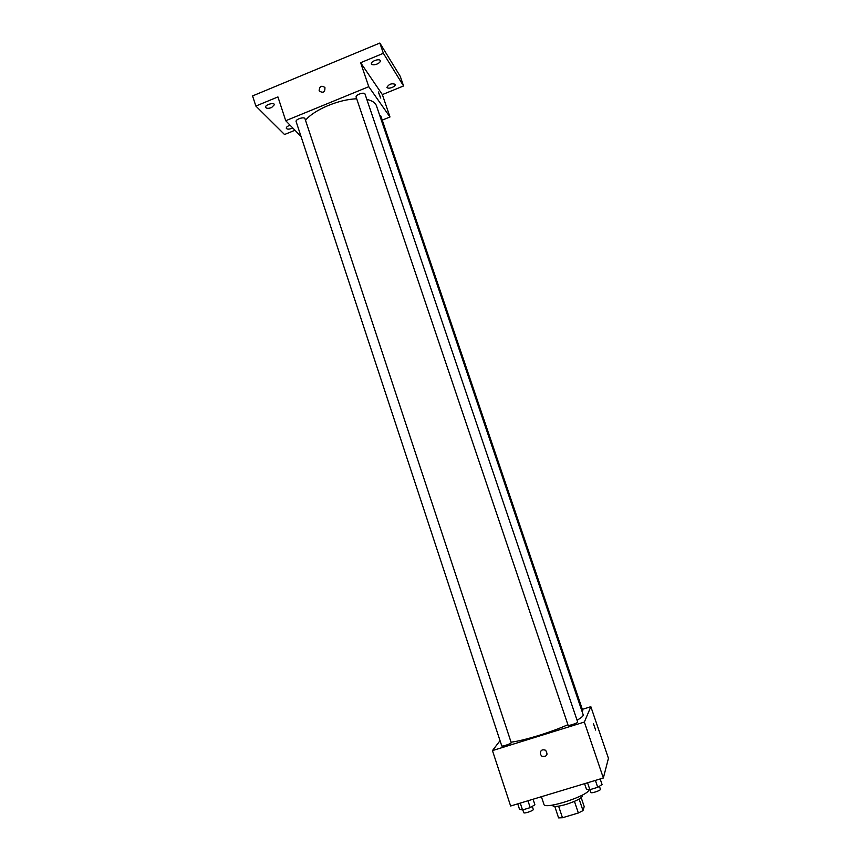 <?xml version="1.0" encoding="UTF-8"?>
<svg xmlns="http://www.w3.org/2000/svg" width="861" height="861" viewBox="0 0 861 861"><rect width="100%" height="100%" fill="white"/><g stroke="black" fill="none" stroke-linecap="round" stroke-linejoin="round"><path stroke-width="1.29" d="M581.207 797.673L584.21 806.596L583.005 810.599L578.344 812.999L562.47 817.735L558.585 817.885L554.775 806.456M558.606 806.165L562.47 817.735M574.448 801.387L578.344 812.999M582.337 795.101L582.531 795.672C581.95 798.082 576.515 800.988 566.226 804.368C558.283 806.606 553.763 807.037 552.665 805.659L552.471 805.089M579.13 799.062L583.005 810.599M541.397 796.716L543.937 804.346C544.443 810.255 590.84 794.929 588.752 789.526M582.337 709.356L590.85 706.698L608.436 758.326L603.357 778L510.638 806.004L492.449 750.598L500.037 740.675M590.85 706.698L584.361 722.056L603.357 778M584.361 722.056L492.449 750.598M540.374 754.279C540.191 750.415 541.935 749.07 545.594 750.243C548.253 754.796 547.036 756.808 541.946 756.292L540.374 754.279C540.191 750.415 541.935 749.07 545.594 750.243C548.253 754.796 547.036 756.808 541.946 756.292L540.374 754.279M511.057 742.171C523.316 740.794 551.029 732.302 567.905 724.704M577.042 720.216C581.466 717.697 583.521 715.889 583.188 714.77L376.461 105.828C375.364 102.728 372.156 100.597 366.851 99.456M582.058 711.444L582.832 710.799L380.842 115.987L379.679 115.288M568.109 725.177L568.099 725.285C568.142 726.21 578.215 722.874 577.688 722.11L365.032 94.097C364.451 91.632 355.13 94.85 356.153 97.164L568.099 725.285M501.812 745.787L501.769 745.938C501.802 746.853 511.757 743.473 511.24 742.72L305.009 118.764C304.45 116.343 295.129 119.324 296.13 121.605L501.769 745.938M593.412 723.606L595.629 730.074M305.515 120.314C313.899 109.821 338.782 99.306 356.702 98.8M382.241 120.12L389.979 116.988L368.766 86.692L285.734 120.723L301.038 136.501M389.979 116.988L382.359 94.602L403.561 85.96L400.268 76.381L379.852 43.05L383.36 53.307L360.63 62.713L368.766 86.692M379.852 43.05L252.564 95.926L255.857 106.054L284.528 134.51L294.979 130.259M285.734 120.723L277.931 96.927L255.857 106.054M319.14 90.534C319.571 86.208 321.497 85.196 324.931 87.488C325.103 92.127 323.262 93.332 319.409 91.115L319.14 90.534C319.571 86.208 321.497 85.196 324.931 87.488C325.103 92.127 323.262 93.332 319.409 91.115L319.14 90.534M382.359 94.602L360.63 62.713M380.573 97.896L378.366 92.105L380.573 97.896M378.409 91.987L380.788 98.1M377 64.069C374.061 65.102 372.21 65.038 371.425 63.875C370.348 61.443 379.647 58.117 380.282 60.711C380.444 61.874 379.357 62.993 377 64.069M392.132 87.456C389.366 88.425 387.622 88.403 386.901 87.359C388.935 84.098 391.733 83.097 395.307 84.346C395.447 85.4 394.381 86.434 392.132 87.456M403.561 85.96L383.36 53.307M271.581 107.56C268.471 108.626 266.479 108.561 265.618 107.345C264.596 104.967 273.895 102.093 274.476 104.611L271.581 107.56M292.762 127.977L291.857 128.407C288.93 129.408 287.079 129.376 286.282 128.3C286.207 127.137 287.477 126.115 290.082 125.211M605.67 769.024L605.434 769.938M533.045 799.234L534.885 804.777L530.225 807.629L522.519 809.943L519.56 809.394L517.741 803.862M527.965 800.773L530.225 807.629M520.27 803.098L522.519 809.943M523.779 812.461L523.746 812.676C523.908 813.957 533.928 810.535 533.282 809.415L532.281 806.37M600.171 778.968L602.065 784.543L597.728 787.309L589.882 789.677L586.459 789.246L584.576 783.671M595.392 780.41L597.728 787.309M587.546 782.778L589.882 789.677M590.775 792.324L590.775 792.464C590.937 793.767 601.086 790.43 600.429 789.289L599.396 786.244M522.821 809.857L523.746 812.676M589.828 789.666L590.775 792.464"/></g></svg>
